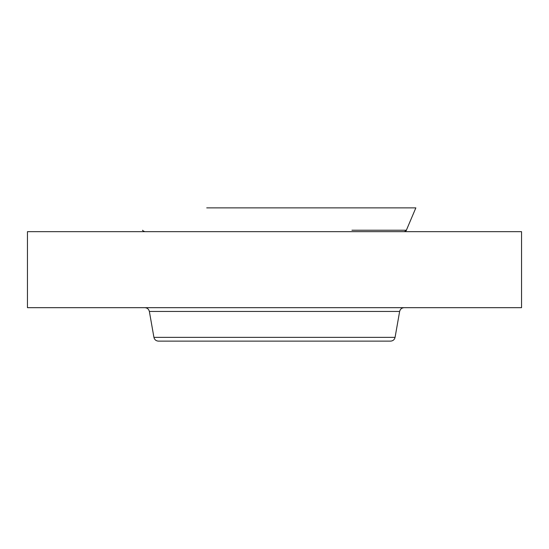 <?xml version="1.0" encoding="UTF-8"?>
<svg xmlns="http://www.w3.org/2000/svg" width="549" height="549" viewBox="0 0 549 549"><rect width="100%" height="100%" fill="white"/><g stroke="black" fill="none" stroke-linecap="round" stroke-linejoin="round"><path stroke-width="0.82" d="M206.733 207.872L415.854 207.872L406.363 230.23C406.713 230.408 405.992 230.889 404.194 231.664M27.45 231.664L521.55 231.664L521.55 307.68L27.45 307.68L27.45 231.664M395.074 337.361L153.926 337.361C154.516 339.701 156.012 340.956 158.421 341.128L390.579 341.128C392.988 340.956 394.484 339.701 395.074 337.361L399.638 311.448C400.228 309.108 401.724 307.852 404.133 307.68M193.111 341.128L330.155 341.128M153.926 337.361L149.362 311.448L399.638 311.448M351.943 230.23L406.363 230.23M149.362 311.448C148.772 309.108 147.276 307.852 144.867 307.68M142.637 230.23C142.287 230.408 143.008 230.889 144.806 231.664"/></g></svg>
